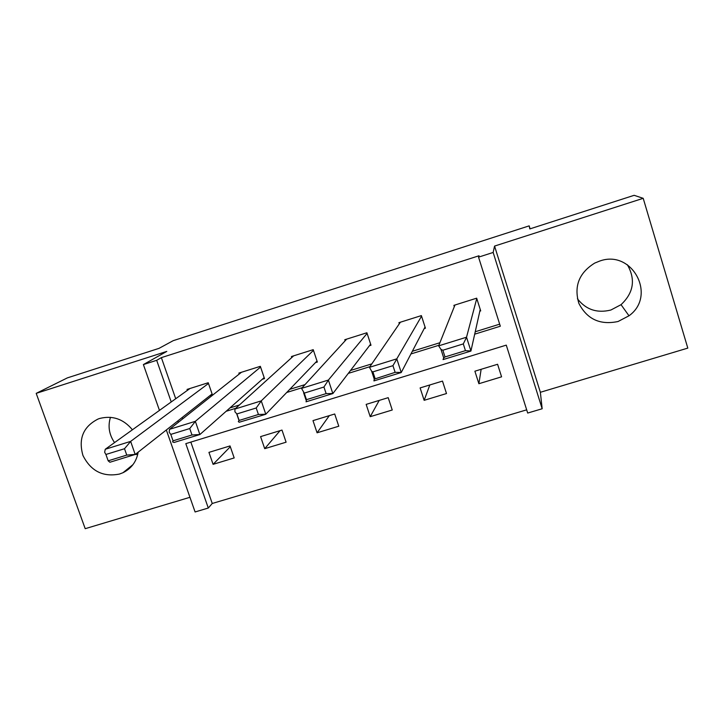 <?xml version="1.0" encoding="UTF-8"?>
<svg xmlns="http://www.w3.org/2000/svg" width="724" height="724" viewBox="0 0 724 724"><rect width="100%" height="100%" fill="white"/><g stroke="black" fill="none" stroke-linecap="round" stroke-linejoin="round"><path stroke-width="1.09" d="M138.157 452.156C136.483 461.65 131.424 468.509 122.98 472.718L119.478 474.057C103.007 477.279 90.826 471.089 82.952 455.487C78.183 438.762 83.242 426.608 98.12 419.006L99.65 418.472C112.573 415.232 123.496 419.006 132.411 429.784M627.355 264.722C635.772 279.473 633.672 292.786 621.038 304.677L610.893 310.017C597.092 313.429 585.933 309.673 577.417 298.759M599.707 261.056C632.269 249.101 657.066 295.817 628.984 315.791L618.07 321.501C600.115 325.275 587.046 319.248 578.874 303.401C573.779 286.27 579.064 272.83 594.73 263.074L599.707 261.056M494.564 246.079L540.366 392.29L687.8 348.108L643.202 198.322L494.564 246.079L493.153 252.459L542.167 408.752L527.687 413.051L506.275 345.131L185.806 443.649L208.295 508.031L195.091 511.959L166.33 429.975M159.461 410.39L143.388 364.57L166.792 351.402L36.2 393.358L67.368 377.883L159.008 348.362L173.19 340.678L529.181 225.861L529.814 228.92L634.143 195.317L643.202 198.322M36.2 393.358L85.206 528.683L189.95 497.298M137.705 454.518L135.279 454.428M114.555 442.599C109.098 434.635 107.731 426.21 110.455 417.314M540.366 392.29L542.167 408.752M190.837 442.102L212.25 503.479L526.674 409.838M212.25 503.479L208.295 508.031M530.095 228.829L529.181 225.861M262.233 379.304L264.504 378.598L260.341 366.326L238.866 373.086L239.201 374.064M369.403 345.746L370.996 345.248L366.896 332.759L344.778 339.728L345.131 340.787M479.831 311.166L480.7 310.895L476.673 298.179L453.885 305.356L454.301 306.668M229.933 407.929L239.391 404.988M289.709 389.358L304.994 384.616M350.507 370.489L371.828 363.864M412.336 351.285L439.902 342.724M475.234 331.755L499.669 324.162M474.691 334.171L500.32 326.225L478.546 257.147L479.044 255.753L161.371 357.629L175.715 398.734M182.24 417.44L182.729 418.843M424.201 328.587L425.431 328.198L421.368 315.601L398.924 322.669L399.295 323.809M315.42 362.652L317.356 362.045L313.221 349.665L291.437 356.534L291.772 357.538M209.833 395.711L212.422 394.906L208.231 382.743L187.073 389.412L187.398 390.354M478.546 257.147L493.153 252.459M143.388 364.57L156.683 360.308L171.235 401.947M161.371 357.629L156.683 360.308M226.16 411.277L235.734 408.3M286.704 392.489L302.189 387.684M348.289 373.385L369.892 366.679M410.942 353.946L438.889 345.285M177.851 420.897L178.348 422.309M208.937 452.373L230.033 445.93L234.187 457.939L213.1 464.337L208.937 452.373M260.586 436.608L281.989 430.074L286.098 442.192L264.713 448.681L260.586 436.608M312.985 420.617L334.705 413.992L338.787 426.219L317.076 432.798L312.985 420.617M366.154 404.39L388.2 397.666L392.245 410.001L370.217 416.68L366.154 404.39M420.119 387.919L442.491 381.096L446.5 393.539L424.146 400.327L420.119 387.919M474.89 371.204L497.596 364.272L501.578 376.833L478.881 383.72L474.89 371.204M481.143 369.294L478.881 383.72M429.83 384.96L424.146 400.327M379.222 400.399L370.217 416.68M329.311 415.63L317.076 432.798M280.088 430.653L264.713 448.681M230.313 446.717L213.1 464.337M470.89 350.986L465.451 350.651L445.025 356.95L443.703 357.882L443.052 359.584L470.917 351.068L480.229 309.401M465.451 350.651L463.297 343.909L466.537 337.339M454.962 305.012L438.654 345.855L466.528 337.212L476.772 298.496M445.025 356.95L442.862 350.226L463.297 343.909M438.654 345.855L440.961 349.366L442.862 350.226M401.196 372.453L395.123 372.344L374.254 379.132L373.928 380.905L401.223 372.534L425.042 326.977M395.123 372.344L392.942 365.674L396.797 358.968M400.399 322.207L369.457 367.321L396.797 358.842L421.549 316.153M375.086 378.516L372.905 371.874L392.942 365.674M369.457 367.321L371.665 371.267L372.905 371.874M401.241 372.507L396.797 358.842M346.642 339.14L301.555 388.381L328.388 380.055L332.841 393.603L370.634 344.144M332.814 393.521L326.126 393.612L323.927 387.023L328.37 380.191M367.104 333.402L328.388 380.055M326.126 393.612L306.469 399.675L306.071 401.811L332.832 393.566M306.469 399.675L304.261 393.114L323.927 387.023M301.555 388.381L304.261 393.114M293.663 355.828L234.911 409.051L261.246 400.879L265.789 414.219L258.432 414.49L239.137 420.445L238.314 421.549L239.164 422.264L265.735 414.282L317.012 361.005M258.432 414.49L256.206 407.983L261.219 401.015M313.456 350.362L261.246 400.879M239.137 420.445L236.902 413.947L256.206 407.983M234.911 409.051L234.938 411.82L236.902 413.947M241.463 372.272L169.488 429.341L195.344 421.323L199.86 434.572L264.169 377.593M199.833 434.5L191.987 434.979L189.742 428.545L195.299 421.459M260.586 367.041L195.344 421.323M191.987 434.979L173.054 440.826L172.583 441.902L174.086 442.473L199.842 434.536M173.054 440.826L170.801 434.4L189.742 428.545M169.488 429.341L169.208 432.282L170.801 434.4M190.014 388.48L105.261 449.26L130.646 441.387L135.189 454.5L212.096 393.937M135.162 454.419L126.772 455.097L124.501 448.726L130.582 441.522M208.485 383.476L130.646 441.387M126.772 455.097L108.175 460.826L109.903 462.247L135.171 454.464M108.175 460.826L105.912 454.473L124.501 448.726M105.261 449.26L104.654 452.283L105.912 454.473M470.926 351.022L466.528 337.212M122.98 472.718L132.981 464.627M628.984 315.791L621.038 304.677M443.703 357.882L440.961 349.366M374.254 379.132L371.665 371.267M306.035 400.019L303.591 392.752M239.011 420.544L236.703 413.829"/></g></svg>
